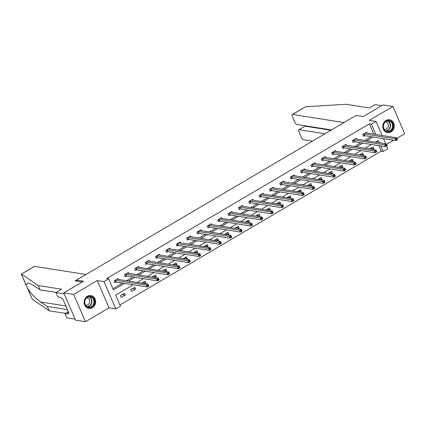 <?xml version="1.0" encoding="UTF-8"?>
<svg xmlns="http://www.w3.org/2000/svg" width="426" height="426" viewBox="0 0 426 426"><rect width="100%" height="100%" fill="white"/><g stroke="black" fill="none" stroke-linecap="round" stroke-linejoin="round"><path stroke-width="0.64" d="M92.362 307.764A6.523 5.724 98.9 0 0 95.573 300.878A6.523 5.724 98.9 0 0 90.892 295.569A6.523 5.724 98.9 0 0 87.389 296.267A6.523 5.724 98.9 0 0 84.183 303.147A6.523 5.724 98.9 0 0 88.864 308.461A6.523 5.724 98.9 0 0 92.362 307.764M390.993 131.927A6.523 5.724 98.9 0 0 394.199 125.047A6.523 5.724 98.9 0 0 389.518 119.733A6.523 5.724 98.9 0 0 386.02 120.43A6.523 5.724 98.9 0 0 382.809 127.315A6.523 5.724 98.9 0 0 387.49 132.63A6.523 5.724 98.9 0 0 390.993 131.927M133.146 284.802L115.664 295.096L120.446 306.15L115.797 308.887L103.997 281.618L108.651 278.881L113.433 289.936L124.472 283.434M109.061 307.828L97.261 280.558L73.682 294.441L63.772 292.88L75.572 320.15L85.482 321.71L109.061 307.828L115.797 308.887M386.6 144.409L393.677 140.245M396.963 138.306L404.7 133.753L392.9 106.484L369.321 120.366L376.057 121.431L382.133 135.468M386.686 145.99L387.857 148.695L383.208 151.438L380.839 145.953M119.94 304.968L381.227 151.124L383.208 151.438M73.682 294.441L85.482 321.71M63.772 292.88L83.565 281.229L76.435 280.106L356.067 115.457L363.197 116.58L382.99 104.924L392.9 106.484M76.435 280.106L76.888 281.149M381.227 151.124L378.858 145.644M377.484 142.47L376.951 141.246M372.686 149.446L373.868 148.754L373.07 146.911L369.587 148.962M362.324 155.549L363.506 154.851L362.707 153.009L359.23 155.059M351.961 161.651L353.143 160.953L352.345 159.111L348.867 161.161M341.604 167.748L342.781 167.056L341.987 165.213L338.505 167.264M331.242 173.851L332.418 173.158L331.625 171.316L328.142 173.361M320.879 179.953L322.061 179.255L321.263 177.413L317.78 179.463M310.517 186.055L311.699 185.358L310.9 183.515L307.418 185.566M300.154 192.153L301.336 191.46L300.538 189.618L297.055 191.668M289.792 198.255L290.974 197.557L290.175 195.715L286.698 197.765M279.435 204.358L280.612 203.66L279.813 201.817L276.336 203.868M269.072 210.455L270.249 209.762L269.456 207.92L265.973 209.97M258.71 216.557L259.887 215.865L259.093 214.022L255.611 216.073M248.347 222.66L249.53 221.962L248.731 220.12L245.248 222.17M237.985 228.762L239.167 228.064L238.368 226.222L234.886 228.272M227.622 234.859L228.805 234.167L228.006 232.324L224.529 234.375M217.26 240.962L218.442 240.269L217.643 238.427L214.166 240.472M206.903 247.064L208.08 246.366L207.286 244.524L203.804 246.574M196.54 253.161L197.717 252.469L196.924 250.626L193.441 252.677M186.178 259.264L187.36 258.571L186.561 256.729L183.079 258.779M175.816 265.366L176.998 264.668L176.199 262.826L172.716 264.876M165.453 271.469L166.635 270.771L165.836 268.928L162.354 270.979M155.091 277.566L156.273 276.873L155.474 275.031L151.997 277.081M144.733 283.668L145.91 282.976L145.112 281.133L141.634 283.178M134.754 287.23L130.766 289.579L131.565 291.421L135.548 289.073L134.754 287.23M124.392 293.333L120.404 295.681L121.202 297.524L125.185 295.175L124.392 293.333M373.89 134.174L369.427 123.854L106.665 278.572L108.651 278.881M112.922 288.759L122.491 283.125M126.453 280.793L132.853 277.022M136.815 274.69L143.216 270.92M147.178 268.588L153.578 264.818M157.54 262.485L163.941 258.72M167.903 256.388L174.298 252.618M178.26 250.286L184.66 246.516M188.622 244.183L195.023 240.418M198.985 238.086L205.385 234.316M209.347 231.984L215.748 228.214M219.709 225.881L226.11 222.111M230.072 219.779L236.473 216.014M240.429 213.682L246.83 209.911M250.792 207.579L257.192 203.809M261.154 201.477L267.555 197.707M271.516 195.374L277.917 191.609M281.879 189.277L288.28 185.507M292.241 183.175L298.642 179.405M302.604 177.072L309.004 173.307M312.961 170.975L319.362 167.205M323.323 164.873L329.724 161.103M333.686 158.77L340.086 155M344.048 152.668L350.449 148.903M354.411 146.571L360.811 142.801M364.773 140.468L371.174 136.698M367.095 133.104L366.69 132.172L362.707 134.515L363.506 136.357L364.576 135.729M356.732 139.201L356.328 138.269L352.345 140.617L353.143 142.46L354.219 141.826M346.37 145.303L345.971 144.371L341.982 146.72L342.781 148.562L343.857 147.928M336.007 151.406L335.608 150.474L331.62 152.822L332.418 154.665L333.494 154.031M325.65 157.503L325.246 156.576L321.257 158.919L322.056 160.762L323.132 160.128M315.288 163.605L314.883 162.673L310.9 165.022L311.694 166.864L312.769 166.231M304.925 169.708L304.521 168.776L300.538 171.124L301.336 172.967L302.407 172.333M294.563 175.81L294.158 174.878L290.175 177.221L290.974 179.064L292.05 178.435M284.201 181.907L283.796 180.981L279.813 183.324L280.612 185.166L281.687 184.533M273.838 188.01L273.439 187.078L269.45 189.426L270.249 191.269L271.325 190.635M263.476 194.112L263.076 193.18L259.088 195.529L259.887 197.371L260.962 196.737M253.119 200.215L252.714 199.283L248.731 201.626L249.524 203.468L250.6 202.835M242.756 206.312L242.351 205.38L238.368 207.728L239.162 209.571L240.237 208.937M232.394 212.414L231.989 211.482L228.006 213.831L228.805 215.673L229.875 215.039M222.031 218.517L221.626 217.585L217.643 219.933L218.442 221.776L219.518 221.142M211.669 224.614L211.269 223.687L207.281 226.03L208.08 227.873L209.155 227.239M201.306 230.716L200.907 229.784L196.918 232.133L197.717 233.975L198.793 233.341M190.949 236.819L190.544 235.887L186.556 238.235L187.355 240.078L188.43 239.444M180.587 242.921L180.182 241.989L176.199 244.332L176.992 246.175L178.068 245.546M170.224 249.018L169.82 248.086L165.836 250.435L166.635 252.277L167.706 251.644M159.862 255.121L159.457 254.189L155.474 256.537L156.273 258.38L157.348 257.746M149.499 261.223L149.095 260.291L145.112 262.64L145.91 264.482L146.986 263.848M139.137 267.32L138.738 266.394L134.749 268.737L135.548 270.579L136.624 269.946M128.774 273.423L128.375 272.491L124.387 274.839L125.185 276.682L126.261 276.048M118.417 279.525L118.013 278.593L114.03 280.942L114.823 282.784L115.899 282.15M97.261 280.558L103.997 281.618M369.427 123.854L371.408 124.168L376.057 121.431M379.465 142.779L378.426 140.383L375.428 142.146M371.467 144.478L365.066 148.248M361.104 150.58L354.704 154.35M350.742 156.683L344.341 160.448M340.379 162.78L333.979 166.55M330.017 168.882L323.616 172.652M319.66 174.985L313.259 178.75M309.297 181.082L302.897 184.852M298.935 187.184L292.534 190.954M288.572 193.287L282.172 197.057M278.21 199.389L271.809 203.154M267.847 205.486L261.447 209.257M257.49 211.589L251.09 215.359M247.128 217.691L240.727 221.456M236.765 223.788L230.365 227.559M226.403 229.891L220.002 233.661M216.041 235.993L209.64 239.763M205.678 242.096L199.277 245.861M195.316 248.193L188.915 251.963M184.959 254.295L178.558 258.065M174.596 260.398L168.195 264.168M164.234 266.5L157.833 270.265M153.871 272.597L147.471 276.368M143.509 278.7L137.108 282.47M383.507 138.642L385.727 143.77M375.876 134.483L371.408 124.168M128.434 281.101L134.834 277.331M138.796 274.999L145.197 271.234M149.159 268.902L155.559 265.132M159.521 262.799L165.922 259.029M169.883 256.697L176.284 252.932M180.246 250.6L186.641 246.83M190.603 244.497L197.004 240.727M200.965 238.395L207.366 234.625M211.328 232.292L217.729 228.528M221.69 226.195L228.091 222.425M232.053 220.093L238.453 216.323M242.415 213.99L248.816 210.226M252.772 207.893L259.173 204.123M263.135 201.791L269.536 198.021M273.497 195.688L279.898 191.918M283.86 189.586L290.26 185.821M294.222 183.489L300.623 179.719M304.585 177.386L310.985 173.616M314.947 171.284L321.342 167.514M325.304 165.181L331.705 161.417M335.667 159.084L342.067 155.314M346.029 152.982L352.43 149.212M356.392 146.879L362.792 143.115M366.754 140.782L373.155 137.012M370.769 148.264L373.868 148.754M360.407 154.366L363.506 154.851M350.044 160.469L353.143 160.953M339.682 166.566L342.781 167.056M329.325 172.668L332.418 173.158M318.962 178.771L322.061 179.255M308.6 184.868L311.699 185.358M298.237 190.97L301.336 191.46M287.875 197.073L290.974 197.557M277.512 203.175L280.612 203.66M267.155 209.272L270.249 209.762M256.793 215.375L259.887 215.865M246.43 221.477L249.53 221.962M236.068 227.575L239.167 228.064M225.705 233.677L228.805 234.167M215.343 239.779L218.442 240.269M204.981 245.882L208.08 246.366M194.623 251.979L197.717 252.469M184.261 258.081L187.36 258.571M173.899 264.184L176.998 264.668M163.536 270.286L166.635 270.771M153.174 276.383L156.273 276.873M142.811 282.486L145.91 282.976M132.454 288.588L135.548 289.073M122.092 294.685L125.185 295.175M396.324 139.084L396.638 139.824L397.304 139.43L396.984 138.695L396.324 139.084L395.067 138.743L396.728 137.768L397.527 139.611L395.866 140.585L395.067 138.743L363.783 133.886M365.615 132.805L396.728 137.768L396.984 138.695M396.638 139.824L395.866 140.585L364.874 135.708L363.309 135.91M384.082 123.141A5.65 4.958 -81.1 0 1 390.993 121.357A5.65 4.958 -81.1 0 1 392.293 129.121A5.65 4.958 -81.1 0 1 385.381 130.904A5.65 4.958 -81.1 0 1 384.082 123.141M391.792 128.865A5.229 4.59 98.9 0 0 388.805 120.936A5.229 4.59 98.9 0 0 384.188 123.332A5.229 4.59 98.9 0 0 387.175 131.267A5.229 4.59 98.9 0 0 391.792 128.865M384.215 129.259A3.722 3.27 98.9 0 0 384.518 129.323A3.722 3.27 98.9 0 0 387.804 127.614A3.722 3.27 98.9 0 0 385.674 121.964A3.722 3.27 98.9 0 0 385.37 121.937M386.696 132.433A6.486 5.687 98.9 0 0 387.181 132.534A6.486 5.687 98.9 0 0 392.9 129.563A6.486 5.687 98.9 0 0 389.199 119.727A6.486 5.687 98.9 0 0 388.704 119.674M85.456 298.977A5.65 4.958 -81.1 0 1 92.367 297.188A5.65 4.958 -81.1 0 1 93.667 304.952A5.65 4.958 -81.1 0 1 86.755 306.736A5.65 4.958 -81.1 0 1 85.456 298.977M93.166 304.702A5.229 4.59 98.9 0 0 90.174 296.768A5.229 4.59 98.9 0 0 85.562 299.164A5.229 4.59 98.9 0 0 88.549 307.098A5.229 4.59 98.9 0 0 93.166 304.702M85.589 305.091A3.722 3.27 98.9 0 0 85.892 305.154A3.722 3.27 98.9 0 0 89.178 303.445A3.722 3.27 98.9 0 0 87.048 297.801A3.722 3.27 98.9 0 0 86.739 297.769M88.07 308.27A6.486 5.687 98.9 0 0 88.549 308.371A6.486 5.687 98.9 0 0 94.274 305.394A6.486 5.687 98.9 0 0 90.568 295.559A6.486 5.687 98.9 0 0 90.078 295.506M354.89 116.149L343.963 122.555L292.561 114.461A2.508 0.974 -120.5 0 0 292.241 114.509A2.508 0.974 -120.5 0 0 292.327 116.484L294.749 122.086A2.508 0.974 -120.5 0 0 296.895 124.488L331.481 129.93M292.241 114.509L305.671 106.745L346.003 104.29L369.385 107.975L375.098 104.61L381.749 105.659M298.844 129.765L304.915 126.192L299.158 129.717A2.508 0.974 -120.5 0 0 298.844 129.765A2.508 0.974 -120.5 0 0 298.93 131.74L301.352 137.342A2.508 0.974 -120.5 0 0 303.498 139.739L312.428 141.15M299.158 129.717L324.947 133.78M304.947 125.755L305.138 126.197L330.922 130.26M21.47 274.083L34.266 266.41A2.508 0.974 59.5 0 1 34.581 266.362L21.47 274.083L38.207 285.521L61.594 289.201L55.881 292.566L64.204 293.876L75.141 319.154L66.818 317.844L64.938 313.493L68.266 314.021L67.755 312.838L68.948 313.03L62.792 298.807L61.6 298.615L61.094 297.439L57.76 296.911L55.881 292.566M56.163 292.401L40.092 289.866L33.585 285.425L28.057 282.752L26.077 284.999L27.466 288.21C30.72 293.349 35.15 297.944 40.763 302.007L47.265 306.448L67.478 309.633M40.092 289.866L38.207 285.521M68.293 311.518L64.938 313.493M26.998 287.23L32.211 299.18L49.15 310.799L47.265 306.448M49.15 310.799L65.221 313.328M85.993 274.472L34.581 266.362M82.261 281.996L75.093 280.867L85.988 274.456M68.639 312.322L67.755 312.838M385.961 145.186L386.281 145.926L386.941 145.532L386.622 144.797L385.961 145.186L384.705 144.845L386.366 143.871L387.165 145.713L385.503 146.688L384.705 144.845L353.42 139.984M355.257 138.903L386.366 143.871L386.622 144.797M386.281 145.926L385.503 146.688L354.512 141.81L352.946 142.007M375.599 151.289L375.918 152.023L376.579 151.635L376.264 150.895L375.599 151.289L374.347 150.948L376.004 149.968L376.802 151.81L375.141 152.79L374.347 150.948L343.058 146.086M344.895 145.005L376.004 149.968L376.264 150.895M375.918 152.023L375.141 152.79L344.149 147.907L342.584 148.11M365.236 157.391L365.556 158.126L366.222 157.737L365.902 156.997L365.236 157.391L363.985 157.05L365.646 156.07L366.44 157.913L364.778 158.893L363.985 157.05L332.695 152.189M334.532 151.108L365.646 156.07L365.902 156.997M365.556 158.126L364.778 158.893L333.787 154.01L332.221 154.212M354.874 163.488L355.193 164.228L355.859 163.834L355.54 163.099L354.874 163.488L353.623 163.147L355.284 162.173L356.077 164.015L354.421 164.99L353.623 163.147L322.333 158.286M324.17 157.21L355.284 162.173L355.54 163.099M355.193 164.228L354.421 164.99L323.425 160.112L321.864 160.314M344.512 169.591L344.831 170.325L345.497 169.937L345.177 169.202L344.512 169.591L343.26 169.25L344.922 168.27L345.72 170.112L344.059 171.092L343.26 169.25L311.976 164.388M313.808 163.307L344.922 168.27L345.177 169.202M344.831 170.325L344.059 171.092L313.062 166.215L311.502 166.412M334.149 175.693L334.469 176.428L335.134 176.039L334.815 175.299L334.149 175.693L332.898 175.352L334.559 174.372L335.358 176.215L333.696 177.195L332.898 175.352L301.613 170.491M303.445 169.41L334.559 174.372L334.815 175.299M334.469 176.428L333.696 177.195L302.705 172.312L301.139 172.514M323.792 181.79L324.106 182.53L324.772 182.136L324.452 181.401L323.792 181.79L322.535 181.455L324.197 180.475L324.995 182.317L323.334 183.297L322.535 181.455L291.251 176.593M293.083 175.512L324.197 180.475L324.452 181.401M324.106 182.53L323.334 183.297L292.342 178.414L290.777 178.616M313.43 187.893L313.749 188.633L314.409 188.239L314.09 187.504L313.43 187.893L312.178 187.552L313.834 186.577L314.633 188.42L312.972 189.394L312.178 187.552L280.888 182.69M282.726 181.609L313.834 186.577L314.09 187.504M313.749 188.633L312.972 189.394L281.98 184.517L280.414 184.714M303.067 193.995L303.387 194.73L304.052 194.341L303.733 193.601L303.067 193.995L301.816 193.654L303.472 192.674L304.27 194.517L302.609 195.497L301.816 193.654L270.526 188.793M272.363 187.712L303.472 192.674L303.733 193.601M303.387 194.73L302.609 195.497L271.618 190.614L270.052 190.816M292.705 200.098L293.024 200.832L293.69 200.444L293.37 199.703L292.705 200.098L291.453 199.757L293.115 198.777L293.908 200.619L292.252 201.599L291.453 199.757L260.164 194.895M262.001 193.814L293.115 198.777L293.37 199.703M293.024 200.832L292.252 201.599L261.255 196.716L259.69 196.918M282.342 206.195L282.662 206.935L283.327 206.541L283.008 205.806L282.342 206.195L281.091 205.854L282.752 204.879L283.551 206.722L281.89 207.696L281.091 205.854L249.801 200.992M251.638 199.916L282.752 204.879L283.008 205.806M282.662 206.935L281.89 207.696L250.893 202.819L249.332 203.021M271.98 212.297L272.299 213.037L272.965 212.643L272.645 211.908L271.98 212.297L270.728 211.956L272.39 210.982L273.188 212.824L271.527 213.799L270.728 211.956L239.444 207.095M241.276 206.014L272.39 210.982L272.645 211.908M272.299 213.037L271.527 213.799L240.53 208.921L238.97 209.118M261.617 218.4L261.937 219.134L262.602 218.746L262.283 218.005L261.617 218.4L260.366 218.059L262.027 217.079L262.826 218.921L261.165 219.901L260.366 218.059L229.081 213.197M230.913 212.116L262.027 217.079L262.283 218.005M261.937 219.134L261.165 219.901L230.173 215.018L228.608 215.221M251.26 224.502L251.58 225.237L252.24 224.848L251.92 224.108L251.26 224.502L250.003 224.161L251.665 223.181L252.464 225.024L250.802 226.004L250.003 224.161L218.719 219.299M220.556 218.219L251.665 223.181L251.92 224.108M251.58 225.237L250.802 226.004L219.811 221.121L218.245 221.323M240.898 230.599L241.217 231.339L241.877 230.945L241.563 230.21L240.898 230.599L239.646 230.258L241.302 229.284L242.101 231.126L240.44 232.101L239.646 230.258L208.357 225.397M210.194 224.316L241.302 229.284L241.563 230.21M241.217 231.339L240.44 232.101L209.448 227.223L207.883 227.42M230.535 236.702L230.855 237.436L231.52 237.048L231.201 236.313L230.535 236.702L229.284 236.361L230.945 235.381L231.739 237.223L230.077 238.203L229.284 236.361L197.994 231.499M199.831 230.418L230.945 235.381L231.201 236.313M230.855 237.436L230.077 238.203L199.086 233.326L197.52 233.523M220.173 242.804L220.492 243.539L221.158 243.15L220.838 242.41L220.173 242.804L218.921 242.463L220.583 241.483L221.376 243.326L219.72 244.306L218.921 242.463L187.632 237.601M189.469 236.521L220.583 241.483L220.838 242.41M220.492 243.539L219.72 244.306L188.723 239.423L187.163 239.625M209.81 248.901L210.13 249.641L210.795 249.247L210.476 248.512L209.81 248.901L208.559 248.56L210.22 247.586L211.019 249.428L209.358 250.403L208.559 248.56L177.275 243.704M179.106 242.623L210.22 247.586L210.476 248.512M210.13 249.641L209.358 250.403L178.361 245.525L176.801 245.727M199.448 255.004L199.767 255.744L200.433 255.35L200.113 254.615L199.448 255.004L198.196 254.663L199.858 253.688L200.657 255.531L198.995 256.505L198.196 254.663L166.912 249.801M168.744 248.72L199.858 253.688L200.113 254.615M199.767 255.744L198.995 256.505L167.998 251.628L166.438 251.825M189.091 261.106L189.405 261.841L190.071 261.452L189.751 260.712L189.091 261.106L187.834 260.765L189.495 259.785L190.294 261.628L188.633 262.608L187.834 260.765L156.55 255.904M158.381 254.823L189.495 259.785L189.751 260.712M189.405 261.841L188.633 262.608L157.641 257.725L156.076 257.927M178.728 267.209L179.048 267.943L179.708 267.555L179.389 266.814L178.728 267.209L177.472 266.868L179.133 265.888L179.932 267.73L178.27 268.71L177.472 266.868L146.187 262.006M148.024 260.925L179.133 265.888L179.389 266.814M179.048 267.943L178.27 268.71L147.279 263.827L145.713 264.029M168.366 273.306L168.685 274.046L169.346 273.652L169.031 272.917L168.366 273.306L167.114 272.965L168.771 271.99L169.569 273.833L167.908 274.807L167.114 272.965L135.825 268.103M137.662 267.027L168.771 271.99L169.031 272.917M168.685 274.046L167.908 274.807L136.916 269.93L135.351 270.132M158.003 279.408L158.323 280.143L158.989 279.754L158.669 279.019L158.003 279.408L156.752 279.067L158.413 278.087L159.207 279.93L157.551 280.91L156.752 279.067L125.462 274.206M127.299 273.125L158.413 278.087L158.669 279.019M158.323 280.143L157.551 280.91L126.554 276.032L124.988 276.229M147.641 285.511L147.96 286.245L148.626 285.857L148.307 285.116L147.641 285.511L146.39 285.17L148.051 284.19L148.85 286.032L147.188 287.012L146.39 285.17L115.1 280.308M116.937 279.227L148.051 284.19L148.307 285.116M147.96 286.245L147.188 287.012L116.191 282.129L114.631 282.332M364.076 133.865L364.874 135.708M363.879 133.87L364.677 135.713M387.751 120.909A5.229 4.59 -81.1 0 1 389.726 128.54A5.229 4.59 -81.1 0 1 386.164 130.968M385.796 130.782A5.059 4.436 98.9 0 0 389.407 128.418A5.059 4.436 98.9 0 0 387.34 120.973M89.119 296.741A5.229 4.59 -81.1 0 1 91.1 304.377A5.229 4.59 -81.1 0 1 87.538 306.8M87.165 306.613A5.059 4.436 98.9 0 0 90.781 304.255A5.059 4.436 98.9 0 0 88.709 296.805M305.671 106.745L292.561 114.461M21.332 274.03L26.077 284.999M27.466 288.21L32.211 299.18M65.886 305.964L40.763 302.007M353.713 139.968L354.512 141.81M353.516 139.973L354.315 141.815M343.351 146.065L344.149 147.907M343.154 146.07L343.952 147.913M332.988 152.167L333.787 154.01M332.797 152.173L333.59 154.015M322.626 158.27L323.425 160.112M322.434 158.275L323.227 160.117M312.269 164.372L313.062 166.215M312.072 164.377L312.87 166.22M301.906 170.469L302.705 172.312M301.709 170.475L302.508 172.317M291.544 176.572L292.342 178.414M291.347 176.577L292.145 178.419M281.181 182.674L281.98 184.517M280.984 182.679L281.783 184.522M270.819 188.771L271.618 190.614M270.622 188.777L271.421 190.619M260.456 194.874L261.255 196.716M260.265 194.879L261.058 196.721M250.099 200.976L250.893 202.819M249.902 200.981L250.696 202.824M239.737 207.079L240.53 208.921M239.54 207.084L240.339 208.926M229.374 213.176L230.173 215.018M229.177 213.181L229.976 215.023M219.012 219.278L219.811 221.121M218.815 219.284L219.614 221.126M208.649 225.381L209.448 227.223M208.452 225.386L209.251 227.228M198.287 231.483L199.086 233.326M198.095 231.483L198.889 233.326M187.925 237.58L188.723 239.423M187.733 237.586L188.526 239.428M177.567 243.683L178.361 245.525M177.37 243.688L178.169 245.53M167.205 249.785L167.998 251.628M167.008 249.79L167.807 251.633M156.843 255.882L157.641 257.725M156.646 255.888L157.444 257.73M146.48 261.985L147.279 263.827M146.283 261.99L147.082 263.832M136.118 268.087L136.916 269.93M135.921 268.092L136.719 269.935M125.755 274.19L126.554 276.032M125.564 274.195L126.357 276.037M115.398 280.287L116.191 282.129M115.201 280.292L115.994 282.134M387.181 132.534L386.856 132.486M389.199 119.727L388.874 119.674M88.549 308.371L88.23 308.317M90.568 295.559L90.248 295.506M304.904 126.197L304.691 125.713M26.375 285.787L21.3 274.062"/></g></svg>
